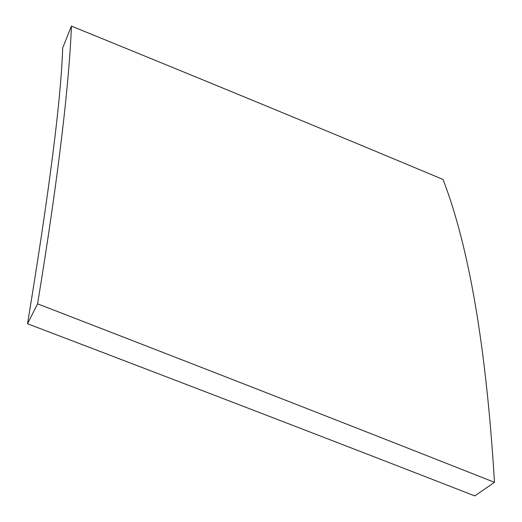 <?xml version="1.0" encoding="UTF-8"?>
<svg xmlns="http://www.w3.org/2000/svg" width="522" height="522" viewBox="0 0 522 522"><rect width="100%" height="100%" fill="white"/><g stroke="black" fill="none" stroke-linecap="round" stroke-linejoin="round"><path stroke-width="0.78" d="M27.522 323.751C196.579 388.179 345.655 445.56 474.759 495.9L494.478 482.328C486.334 348.128 469.187 247.174 443.034 179.457C328.873 131.629 205.002 80.512 71.429 26.1L62.699 47.815C61.009 99.532 49.283 191.515 27.522 323.751L37.584 303.83C59.834 168.175 69.309 79.631 71.429 26.1M494.478 482.328C362.973 430.291 210.673 370.796 37.584 303.83"/></g></svg>
